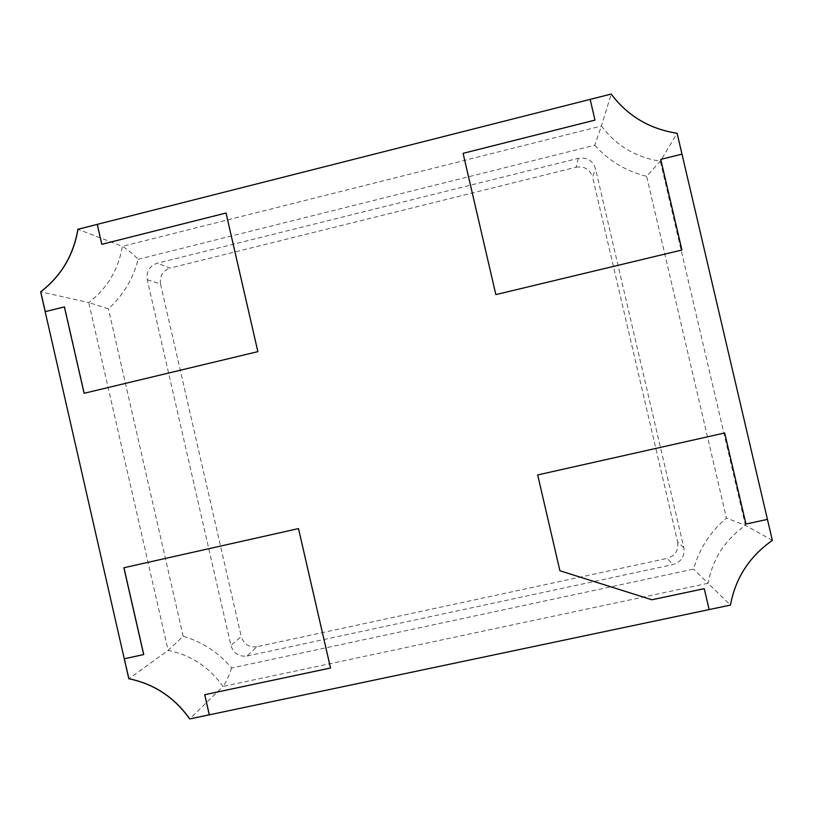 <?xml version="1.0" encoding="UTF-8"?>
<svg xmlns="http://www.w3.org/2000/svg" width="813" height="813" viewBox="0 0 813 813"><rect width="100%" height="100%" fill="white"/><g stroke="black" fill="none" stroke-linecap="round" stroke-linejoin="round"><path stroke-width="0.61" stroke-dasharray="4.07 3.05" d="M730.47 605.096L709.129 609.587L704.088 588.5L651.914 599.781L559.903 570.756L537.657 474.863L724.678 432.983L745.958 524.05L767.208 519.283L745.755 523.938L724.485 432.953L537.657 474.863L559.862 570.604L651.792 599.598L704.088 588.5L708.956 609.394L730.277 604.913C735.287 577.911 749.23 556.366 772.116 540.289L767.431 519.395L772.35 540.411M128.8 678.753L129.135 678.52C154.348 683.692 174.622 697.076 189.957 718.682L209.551 714.556L204.957 694.465L330.678 667.778L298.686 528.48L124.206 567.616L143.982 654.353L124.592 658.56L129.135 678.52C154.348 683.692 174.622 697.076 189.957 718.682L189.673 718.956M298.493 528.592L124.206 567.616L143.982 654.353L124.257 658.784L129.135 678.52L168.139 650.43C190.892 655.034 209.185 667.036 222.996 686.436L189.957 718.682L209.551 714.556L204.957 694.465L330.678 667.778L298.493 528.592M77.885 229.276L78.272 229.418C73.841 255.394 61.442 276.217 41.056 291.897L45.569 311.714L64.776 306.968L84.461 393.299L258.087 351.683L226.278 213.179L102.143 244.439L97.59 224.52L78.272 229.418C73.841 255.394 61.442 276.217 41.056 291.897L40.65 291.806M64.39 306.887L84.095 393.299L258.087 351.683L226.278 213.179L102.143 244.439L97.59 224.52L78.272 229.418L122.377 246.349C118.373 269.713 107.164 288.442 88.739 302.538L41.056 291.897L45.569 311.714L64.39 306.887M677.117 133.261L676.975 133.495C649.414 129.186 627.463 116.127 611.112 94.318L590.096 99.643L594.923 120.365L463.136 153.545L495.869 294.692L681.761 250.14L660.603 159.612L681.853 154.358L676.975 133.495C649.414 129.186 627.463 116.127 611.112 94.318L611.193 94.044M594.994 120.111L463.136 153.545L495.869 294.692L681.914 250.008L660.603 159.612L681.853 154.358L676.975 133.495L660.349 161.228L646.64 176.33L726.456 518.094C710.196 531.865 699.241 548.877 693.601 569.12L231.644 667.991C218.463 652.473 202.315 641.894 183.179 636.264L168.139 650.43L88.739 302.538L108.414 308.869C123.129 295.444 133.047 278.92 138.159 259.296C131.747 252.833 126.493 248.514 122.377 246.349L601.427 126.015L611.112 94.318L590.096 99.643L594.994 120.111M231.644 667.991C228.697 676.68 225.811 682.829 222.996 686.436L708.082 583.287L730.277 604.913C735.287 577.911 749.23 556.366 772.116 540.289L745.45 525.381L726.456 518.094M247.101 656.02L672.971 564.568C681.304 561.895 684.922 556.265 683.824 547.677L595.472 168.626C592.677 160.486 586.966 157.051 578.328 158.322L157.173 263.219C149.49 265.983 146.188 271.491 147.244 279.733L230.922 645.461C233.565 653.398 238.961 656.914 247.101 656.02L256.847 646.752L667.219 558.379L672.971 564.568M683.824 547.677L677.656 542.119L592.606 177.143L595.472 168.626M578.328 158.322L576.102 167.214L170.12 268.066L157.173 263.219M147.244 279.733L160.527 283.981L241.248 636.579L230.922 645.461M576.102 167.214C584.415 166.004 589.913 169.307 592.606 177.143M677.656 542.119C678.723 550.391 675.237 555.807 667.219 558.379M256.847 646.752C249.002 647.626 243.798 644.231 241.248 636.579M160.527 283.981C159.511 276.034 162.702 270.719 170.12 268.066M138.159 259.296L594.77 145.242L601.427 126.015C616.071 145.588 635.705 157.326 660.349 161.228L745.45 525.381C725.013 539.802 712.554 559.1 708.082 583.287L693.601 569.12M594.77 145.242C608.724 160.801 626.01 171.167 646.64 176.33M183.179 636.264L108.414 308.869"/><path stroke-width="1.22" d="M767.431 519.395L745.958 524.05L724.678 432.983L537.678 474.934L559.903 570.756L651.914 599.781L704.251 588.673L709.129 609.587L730.47 605.096C735.48 578.073 749.444 556.509 772.35 540.411L767.431 519.395L745.958 524.05L724.678 432.983L537.678 474.934L559.903 570.756L651.914 599.781L704.251 588.673L709.129 609.587L209.287 714.83L204.693 694.719L330.515 668.012L298.493 528.592L123.871 567.759L143.667 654.577L124.257 658.784L128.8 678.753C154.043 683.936 174.328 697.33 189.673 718.956L209.287 714.83L204.693 694.719L330.515 668.012L298.493 528.592L123.871 567.759L143.667 654.577L124.257 658.784L45.172 311.643L64.39 306.887L84.095 393.299L257.863 351.643L226.024 213.016L101.788 244.307L97.235 224.368L77.885 229.276C73.465 255.272 61.046 276.115 40.65 291.806L45.172 311.643L64.39 306.887L84.095 393.299L257.863 351.643L226.024 213.016L101.788 244.307L97.235 224.368L590.157 99.379L594.994 120.111L463.085 153.322L495.849 294.601L681.914 250.008L660.735 159.389L681.995 154.135L677.117 133.261C649.526 128.952 627.555 115.873 611.193 94.044L590.157 99.379L594.994 120.111L463.085 153.322L495.849 294.601L681.914 250.008L660.735 159.389L681.995 154.135L767.431 519.395"/></g></svg>
